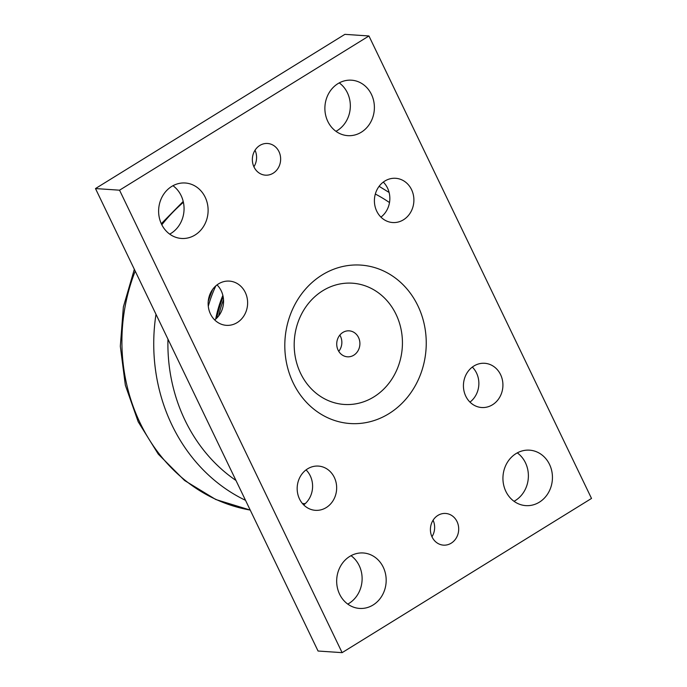 <?xml version="1.0" encoding="UTF-8"?>
<svg xmlns="http://www.w3.org/2000/svg" width="687" height="687" viewBox="0 0 687 687"><rect width="100%" height="100%" fill="white"/><g stroke="black" fill="none" stroke-linecap="round" stroke-linejoin="round"><path stroke-width="1.03" d="M222.863 295.384A111.423 99.194 93.9 0 0 215.666 319.12M216.714 318.158A111.423 99.194 -86.1 0 1 223.155 296.758M208.221 301.473A124.39 110.736 -86.1 0 1 212.73 289.279M218.638 315.986A111.157 98.954 -86.1 0 1 223.515 299.652M338.743 351.332A13.01 11.585 93.9 0 0 339.833 335.101M353.788 355.196A13.01 11.585 -86.1 0 1 347.433 356.811A13.01 11.585 -86.1 0 1 336.974 346.712A13.01 11.585 -86.1 0 1 342.839 332.456A13.01 11.585 -86.1 0 1 349.185 330.842A13.01 11.585 -86.1 0 1 359.653 340.941A13.01 11.585 -86.1 0 1 353.788 355.196M300.597 373.333A60.765 54.093 93.9 0 0 373.857 396.914A60.765 54.093 93.9 0 0 396.03 314.32A60.765 54.093 93.9 0 0 322.761 290.738A60.765 54.093 93.9 0 0 300.597 373.333M384.823 181.05A22.164 19.734 -86.1 0 1 395.643 178.294A22.164 19.734 -86.1 0 1 413.84 201.746A22.164 19.734 -86.1 0 1 392.655 222.536A22.164 19.734 -86.1 0 1 374.827 205.327A22.164 19.734 -86.1 0 1 384.823 181.05M380.942 217.109A22.164 19.734 93.9 0 0 383.303 182.089M473.858 366.034A22.164 19.734 -86.1 0 1 484.67 363.286A22.164 19.734 -86.1 0 1 502.867 386.729A22.164 19.734 -86.1 0 1 481.681 407.52A22.164 19.734 -86.1 0 1 463.854 390.31A22.164 19.734 -86.1 0 1 473.858 366.034M469.968 402.101A22.164 19.734 93.9 0 0 472.33 367.081M307.587 468.843A22.164 19.734 -86.1 0 1 318.399 466.087A22.164 19.734 -86.1 0 1 336.604 489.539A22.164 19.734 -86.1 0 1 315.419 510.329A22.164 19.734 -86.1 0 1 297.591 493.12A22.164 19.734 -86.1 0 1 307.587 468.843M303.697 504.911A22.164 19.734 93.9 0 0 306.058 469.891M218.56 283.851A22.164 19.734 -86.1 0 1 229.372 281.103A22.164 19.734 -86.1 0 1 247.569 304.547A22.164 19.734 -86.1 0 1 226.392 325.337A22.164 19.734 -86.1 0 1 208.565 308.137A22.164 19.734 -86.1 0 1 218.56 283.851M214.67 319.919A22.164 19.734 93.9 0 0 217.032 284.899M373.11 604.981A27.789 24.741 -86.1 0 1 359.55 608.424A27.789 24.741 -86.1 0 1 336.742 579.038A27.789 24.741 -86.1 0 1 363.294 552.975A27.789 24.741 -86.1 0 1 385.647 574.538A27.789 24.741 -86.1 0 1 373.11 604.981M347.759 604.105A27.789 24.741 93.9 0 0 349.048 603.358A27.789 24.741 93.9 0 0 351.031 555.68M361.319 132.205A27.789 24.741 -86.1 0 1 347.768 135.648A27.789 24.741 -86.1 0 1 324.951 106.253A27.789 24.741 -86.1 0 1 351.504 80.19A27.789 24.741 -86.1 0 1 373.857 101.762A27.789 24.741 -86.1 0 1 361.319 132.205M335.969 131.32A27.789 24.741 93.9 0 0 337.257 130.582A27.789 24.741 93.9 0 0 339.241 82.895M195.056 235.006A27.789 24.741 -86.1 0 1 181.497 238.458A27.789 24.741 -86.1 0 1 158.688 209.063A27.789 24.741 -86.1 0 1 185.241 183A27.789 24.741 -86.1 0 1 207.586 204.571A27.789 24.741 -86.1 0 1 195.056 235.006M169.706 234.13A27.789 24.741 93.9 0 0 170.994 233.382A27.789 24.741 93.9 0 0 172.969 185.705M539.372 502.171A27.789 24.741 -86.1 0 1 525.821 505.623A27.789 24.741 -86.1 0 1 503.004 476.228A27.789 24.741 -86.1 0 1 529.557 450.165A27.789 24.741 -86.1 0 1 551.91 471.729A27.789 24.741 -86.1 0 1 539.372 502.171M514.031 501.295A27.789 24.741 93.9 0 0 515.319 500.548A27.789 24.741 93.9 0 0 517.294 452.87M451.23 543.168A15.878 14.135 -86.1 0 1 443.484 545.143A15.878 14.135 -86.1 0 1 430.448 528.346A15.878 14.135 -86.1 0 1 445.623 513.455A15.878 14.135 -86.1 0 1 458.401 525.778A15.878 14.135 -86.1 0 1 451.23 543.168M431.968 536.762A15.878 14.135 93.9 0 0 433.085 520.214M273.177 173.201A15.878 14.135 -86.1 0 1 265.431 175.168A15.878 14.135 -86.1 0 1 252.395 158.371A15.878 14.135 -86.1 0 1 267.569 143.48A15.878 14.135 -86.1 0 1 280.339 155.803A15.878 14.135 -86.1 0 1 273.177 173.201M253.915 166.786A15.878 14.135 93.9 0 0 255.032 150.238M119.547 190.187L368.945 35.973L344.883 34.35L95.484 188.564L318.055 651.027L342.117 652.65L119.547 190.187L95.484 188.564M368.945 35.973L591.516 498.436L342.117 652.65M388.911 413.677A79.4 70.684 -86.1 0 1 284.839 343.011A79.4 70.684 -86.1 0 1 392.835 276.243A79.4 70.684 -86.1 0 1 388.911 413.677M208.281 306.256A122.81 109.327 -86.1 0 1 215.804 285.904M250.214 510.063A173.218 154.206 -86.1 0 1 135.219 271.116M161.823 224.786A173.218 154.206 -86.1 0 1 183.403 202.296M155.992 314.285A173.012 154.017 93.9 0 0 245.534 500.334M305.191 503.665A162.433 144.596 -86.1 0 1 302.435 503.528M235.967 480.471A162.433 144.596 -86.1 0 1 167.963 339.155M375.325 194.035A162.433 144.596 -86.1 0 1 389.495 202.562M250.223 510.072L215.761 499.501L184.571 480.488L158.276 454.116L138.199 421.792L125.343 385.209L120.319 346.265L123.368 306.96L134.334 269.287M161.299 223.704L183.206 201.446M379.104 186.323L389.091 192.446"/></g></svg>
